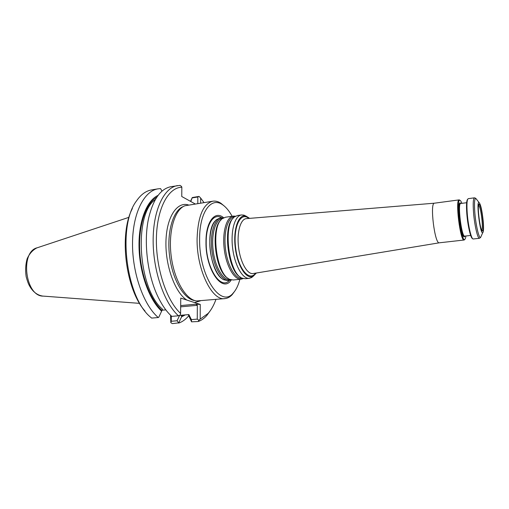 <?xml version="1.0" encoding="UTF-8"?>
<svg xmlns="http://www.w3.org/2000/svg" width="509" height="509" viewBox="0 0 509 509"><rect width="100%" height="100%" fill="white"/><g stroke="black" fill="none" stroke-linecap="round" stroke-linejoin="round"><path stroke-width="0.76" d="M231.137 279.835L229.12 280.421C222.147 281.362 213.965 267.721 211.916 250.759C209.778 233.809 214.397 218.59 221.39 217.807L223.496 217.877M221.39 217.807L219.863 218.024L216.274 219.793C212.151 223.807 209.988 231.283 209.797 242.233C209.625 258.521 216.357 276.317 223.667 279.74L227.58 280.58L229.12 280.421M464.793 239.383L464.132 240.013L439.318 242.806C434.769 244.498 429.609 202.658 434.431 203.193L246.464 218.622M464.132 240.013C460.263 241.648 455.033 199.229 459.182 199.872L459.977 200.323M256.377 273.015L253.463 276.05C246.846 280.408 237.531 266.589 235.292 247.877C232.912 229.177 238.587 213.506 246.07 216.128L249.633 218.367M253.247 276.222L251.656 277.507L249.321 278.315C242.647 279.225 234.713 265.38 232.638 248.201C230.475 231.035 234.808 215.67 241.501 214.938L243.964 215.148L245.822 216.013M243.194 278.544L241.145 279.167L233.224 279.995L229.801 279.358C216.191 274.86 210.204 226.34 222.312 218.666L225.481 217.222L233.364 216.096L235.502 216.204M241.145 279.167C234.35 280.09 226.314 266.328 224.253 249.238C222.096 232.155 226.55 216.853 233.364 216.096M249.321 278.315L245.313 278.735L242.163 278.168C228.7 273.963 222.56 224.17 234.592 216.815L237.512 215.504L241.501 214.938M482.958 220.9C483.455 227.275 483.264 230.647 482.386 231.003C480.178 231.493 476.812 204.236 479.071 204.173C480.585 205.261 481.883 210.841 482.958 220.9M483.238 221.332C483.785 228.267 483.595 232.079 482.685 232.778C480.178 234.229 476.144 201.583 478.937 202.378C480.636 204.001 482.074 210.319 483.238 221.332M467.262 213.653C468.21 225.983 471.391 239.383 473.192 238.988L479.44 238.288C477.735 238.956 474.56 225.385 473.567 212.857C472.886 203.549 473.179 198.535 474.445 197.823L468.216 198.663C466.931 199.541 466.613 204.542 467.262 213.653M467.669 199.273C466.486 200.355 466.199 205.216 466.823 213.856C467.726 225.633 470.736 238.511 472.517 238.53M465.881 235.991C465.646 238.072 465.251 239.217 464.692 239.434C460.906 241.788 455.619 198.936 459.862 200.304C460.46 200.368 461.122 201.386 461.854 203.346M478.594 205.159C479.987 206.826 481.145 212.03 482.055 220.779C482.487 226.225 482.36 229.349 481.673 230.163M223.667 217.788C215.078 210.102 205.814 221.574 205.98 241.877C205.432 269.783 222.586 293.808 231.328 279.88M162.008 191.155L160.577 188.616L158 188.839C144.06 190.913 132.671 213.265 132.525 243.347C132.302 273.384 143.723 305.247 158.254 317.527L158.744 317.298L161.62 311.19C149.347 299.966 139.676 273.473 139.04 247.59C138.365 221.689 146.649 200.495 158.114 195.361M161.62 311.19L162.505 309.217C137.964 288.883 133.453 214.047 155.347 199.566M185.301 314.893L181.592 316.852L178.723 322.871L177.075 320.778L179.632 315.383L188.884 314.587L191.39 319.601L191.569 321.828L188.254 314.638M181.63 315.211L181.592 316.852M197.797 203.498L197.829 197.002L198.949 196.41L192.281 197.549L190.767 201.5M192.281 197.549L190.493 201.348M158.254 317.527L151.631 318.093L150.88 317.438C126.06 297.905 117.172 225.901 136.501 200.921C140.917 194.527 145.956 190.856 151.612 189.908L158 188.839M165.819 309.866L161.951 310.216M178.462 315.796L171.768 316.369C166.92 312.042 162.511 305.896 158.547 297.937C147.502 276.113 143.264 241.82 148.679 217.967C153.234 199.114 160.691 188.68 171.049 186.669L179.989 185.384L181.478 186.389L181.84 187.229C168.384 187.369 156.925 208.315 156.397 238.25C155.786 268.128 166.647 300.813 180.6 313.417L180.167 315.147L178.462 315.796C164.337 303.313 153.094 270.985 153.145 240.572C153.12 210.115 164.032 187.579 177.501 185.594M191.569 321.828L198.262 321.51L198.854 320.358L197.263 319.118L197.327 305.324L195.87 304.185L200.247 304.42L200.19 319.105L208.162 313.391L206.832 315.459C204.236 318.386 201.379 320.403 198.262 321.51M178.723 322.871L172.277 323.616L170.82 322.649L170.566 315.249M188.693 315.847C185.715 319.41 182.381 321.828 178.691 323.094M197.829 197.002L192.497 197.842M210.611 310.242L206.832 315.459M145.014 311.044C125.577 289.551 118.737 234.121 132.365 208.544M191.39 319.601L197.263 319.118M171.323 315.962L171.253 321.262L177.075 320.778M171.253 321.262L170.82 322.649M195.119 203.912L181.751 196.499L181.84 187.229M199.261 196.589L200.648 198.046L200.629 203.066M200.648 198.046L203.982 202.55M215.937 299.445C213.882 305.177 211.292 309.828 208.162 313.391M198.854 320.358L200.19 319.105M180.6 313.417L180.752 298.083L186.86 300.068C175.121 292.72 165.272 265.991 165.947 241.54C166.507 217.025 177.056 201.297 188.425 204.942M200.247 304.42L186.86 300.068M224.914 298.605L196.608 300.959C185.753 299.712 174.065 279.848 171.151 255.792C168.135 231.741 174.638 209.632 184.862 205.782L212.896 201.182C203.225 203.715 197.956 216.198 197.091 238.632C196.506 269.484 212.018 301.169 224.914 298.605C227.568 298.331 229.985 297.021 232.168 294.666L234.827 291.053M224.348 206.107L220.887 203.244C218.196 201.494 215.536 200.807 212.896 201.182M232.104 216.274C229.171 210.879 225.939 207.004 222.42 204.656C211.165 196.512 199.496 212.107 199.617 238.842C198.86 276.082 221.097 308.899 233.313 292.923C236.157 289.793 238.346 285.25 239.879 279.301M253.234 273.53L253.1 273.556C247.329 274.606 240.388 262.504 238.575 247.469C236.679 232.441 240.471 219.023 246.324 218.635L246.579 218.615M255.607 273.142C249.346 282.132 238.11 268.746 235.629 247.832C232.95 226.944 240.598 211.222 248.85 218.431M230.31 279.575C223.438 280.943 215.205 267.499 213.169 250.606C211.038 233.72 215.752 218.679 222.751 218.336M228.108 278.353C215.536 272.55 210.134 228.738 220.919 220.06M242.449 278.296C235.743 279.81 227.574 266.207 225.512 249.079C223.349 231.964 227.962 216.789 234.84 216.624M240.49 277.189C228.013 271.672 222.446 226.562 233.211 218.176M477.003 199.922L475.724 198.3C474.458 198.828 474.165 203.683 474.84 212.877C475.82 225.175 478.944 238.435 480.566 237.518L481.406 235.635M466.759 213.048L468.28 225.392M470.679 235.444L464.736 236.125C461.606 237.423 457.362 202.996 460.709 203.498L460.779 203.485M464.844 236.112C461.58 243.417 455.879 197.193 460.823 203.479M229.432 280.376C220.62 290.62 205.712 267.473 206.196 242.189C206.069 223.985 213.825 212.692 221.708 217.769M222.166 278.773C210.166 271.513 205.178 231.048 215.046 221.091M139.587 303.358L43.354 296.117C25.265 296.785 19.673 251.484 37.38 247.73L128.974 217.318M156.887 197.078C146.07 203.276 138.639 224.469 139.657 249.48C140.649 274.485 150.079 299.604 161.894 310.375M181.363 315.93L183.304 315.065M197.327 305.324L180.663 306.844M195.87 304.185L180.676 305.578M200.266 300.914L194.508 302.556M195.093 300.647L194.788 300.584C184.023 299.343 172.456 279.727 169.573 255.982C166.596 232.25 173.047 210.414 183.189 206.59L183.475 206.457M459.182 199.872L434.431 203.193M439.324 242.806L253.355 273.511M246.07 216.128L243.964 215.148M253.463 276.05L251.656 277.507M478.937 202.378L475.724 198.3L474.445 197.823M482.685 232.778L480.566 237.518L479.44 238.288M466.638 202.716L460.709 203.498M459.862 200.304L459.283 199.872M464.692 239.434L464.233 239.993M482.386 231.003L481.737 230.284M479.071 204.173L478.619 205.032M42.699 296.066C37.647 295.284 33.486 292.293 30.222 287.095C28.835 284.633 28.173 283.863 26.175 276.731C25.246 270.47 25.558 264.527 27.098 258.903C29.312 253.838 32.531 250.186 36.756 247.94M222.42 204.656L220.887 203.244M233.313 292.923L232.168 294.666"/></g></svg>
